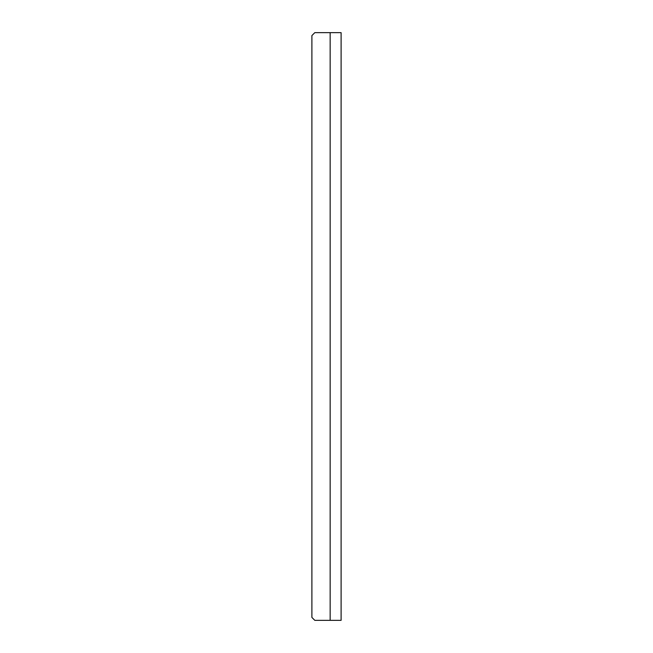 <?xml version="1.0" encoding="UTF-8"?>
<svg xmlns="http://www.w3.org/2000/svg" width="653" height="653" viewBox="0 0 653 653"><rect width="100%" height="100%" fill="white"/><g stroke="black" fill="none" stroke-linecap="round" stroke-linejoin="round"><path stroke-width="0.98" d="M314.819 620.35L311.897 617.428L311.897 35.572L314.819 32.65L341.103 32.65L341.103 620.35L314.819 620.35M330.149 32.65L330.149 620.35"/></g></svg>
